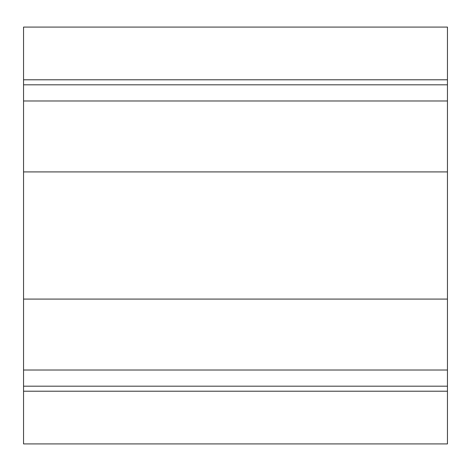 <?xml version="1.0" encoding="UTF-8"?>
<svg xmlns="http://www.w3.org/2000/svg" width="471" height="471" viewBox="0 0 471 471"><rect width="100%" height="100%" fill="white"/><g stroke="black" fill="none" stroke-linecap="round" stroke-linejoin="round"><path stroke-width="0.71" d="M447.45 386.185L23.55 386.185L23.55 391.213L447.45 391.213L447.45 27.082L23.55 27.082L23.55 79.787L447.45 79.787M23.55 391.213L23.55 443.918L447.45 443.918L447.45 391.213M23.55 79.787L23.55 84.815L447.45 84.815M23.55 386.185L23.55 84.815M23.55 100.982L447.45 100.982M23.55 370.018L447.45 370.018M23.55 299.085L447.45 299.085M23.55 171.915L447.45 171.915"/></g></svg>
